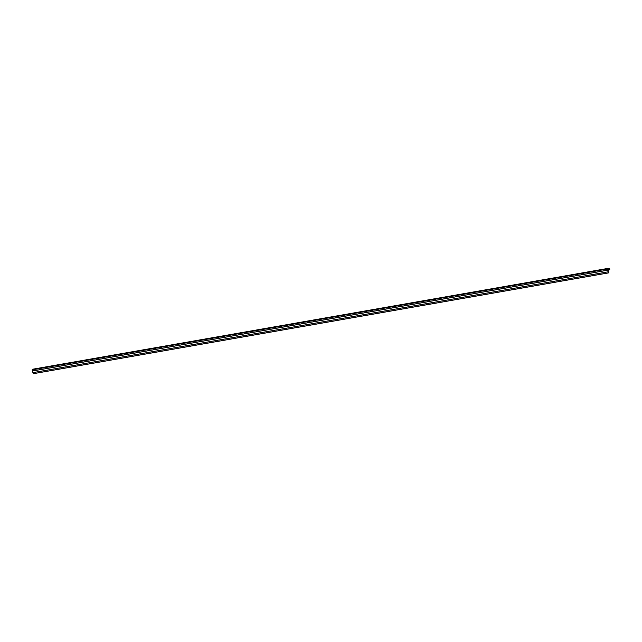 <?xml version="1.0" encoding="UTF-8"?>
<svg xmlns="http://www.w3.org/2000/svg" width="642" height="642" viewBox="0 0 642 642"><rect width="100%" height="100%" fill="white"/><g stroke="black" fill="none" stroke-linecap="round" stroke-linejoin="round"><path stroke-width="0.96" d="M608.431 271.726L607.894 270.146L32.453 370.988L607.91 270.13L32.469 370.98L607.91 270.13L608.367 271.775L32.927 372.625L608.367 271.775L607.846 270.178L32.405 371.028L32.927 372.625L32.405 371.028L607.894 270.146L32.469 370.98L607.894 270.146L608.415 271.743M609.643 269.752L609.611 268.717L608.504 268.38L607.597 269.054L608.801 272.762L608.11 269.905L609.643 269.752L609.868 269.054L609.643 269.752L608.11 269.905L608.793 272.842L33.344 373.692L608.793 272.842L607.549 269.014L32.1 369.864L32.461 370.98L32.1 369.864L607.549 269.014L608.488 268.308L33.047 369.158L32.1 369.864L33.047 369.158L608.488 268.308L609.9 269.03L609.643 269.825L608.094 270.089L609.643 269.825L608.704 269.536L608.11 270.146L608.704 269.536L609.643 269.825L609.9 269.03L608.488 268.308L607.549 269.014L608.793 272.842L607.597 269.054L608.504 268.38L609.868 269.054L609.643 269.752L608.11 269.905L608.801 272.762L607.597 269.054L608.504 268.38L609.868 269.054L609.643 269.752L609.611 268.717L608.504 268.38L607.597 269.054L608.801 272.762L608.11 269.905L609.643 269.752M32.991 372.609L33.344 373.692L32.991 372.609M608.102 270.113L609.643 269.825"/></g></svg>
